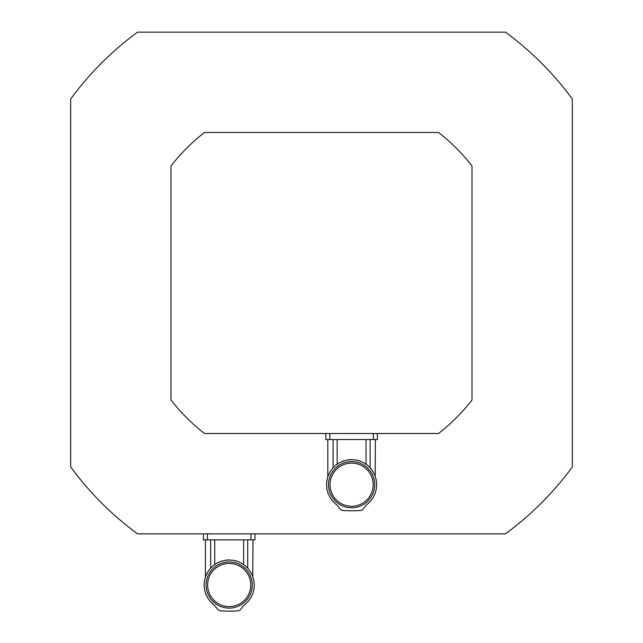 <?xml version="1.0" encoding="UTF-8"?>
<svg xmlns="http://www.w3.org/2000/svg" width="643" height="643" viewBox="0 0 643 643"><rect width="100%" height="100%" fill="white"/><g stroke="black" fill="none" stroke-linecap="round" stroke-linejoin="round"><path stroke-width="0.96" d="M209.819 569.103L209.441 569.577A25.069 25.069 0 0 1 210.928 567.849L209.819 569.103M209.441 569.577A3.416 3.416 0 0 1 208.219 571.281L207.062 573.235L208.219 571.281A25.069 25.069 0 0 0 207.062 573.235A3.416 3.416 0 0 1 206.154 575.131A25.069 25.069 0 0 0 205.35 577.261A3.416 3.416 0 0 1 204.779 579.279A25.069 25.069 0 0 0 204.361 581.521A3.416 3.416 0 0 1 204.153 583.603A25.069 25.069 0 0 0 204.153 586.448A3.416 3.416 0 0 1 204.361 588.538A25.069 25.069 0 0 0 204.779 590.772A3.416 3.416 0 0 1 205.35 592.798A25.069 25.069 0 0 0 206.154 594.928A3.416 3.416 0 0 1 207.062 596.817A25.069 25.069 0 0 0 208.219 598.778A3.416 3.416 0 0 1 209.441 600.482A25.069 25.069 0 0 0 210.928 602.21L209.819 600.956L210.928 602.21A3.416 3.416 0 0 1 212.423 603.673L214.103 605.055A25.069 25.069 0 0 1 212.423 603.673M247.7 539.871L247.7 568.123L248.552 569.103L247.451 567.849A25.069 25.069 0 0 1 248.929 569.577A3.416 3.416 0 0 0 250.151 571.281L251.317 573.235L250.151 571.281A25.069 25.069 0 0 1 251.317 573.235A3.416 3.416 0 0 0 252.225 575.131C253.197 577.639 253.197 577.639 252.225 575.131A25.069 25.069 0 0 1 253.029 577.261A3.416 3.416 0 0 0 253.591 579.279A25.069 25.069 0 0 1 254.009 581.521A3.416 3.416 0 0 0 254.218 583.603A25.069 25.069 0 0 1 254.218 586.448A3.416 3.416 0 0 0 254.009 588.538A25.069 25.069 0 0 1 253.591 590.772A3.416 3.416 0 0 0 253.029 592.798A25.069 25.069 0 0 1 252.225 594.928A3.416 3.416 0 0 0 251.317 596.817A25.069 25.069 0 0 1 250.151 598.778A3.416 3.416 0 0 0 248.929 600.482A25.069 25.069 0 0 1 247.451 602.21L248.552 600.956L247.451 602.21A3.416 3.416 0 0 0 245.947 603.673L245.899 603.713M248.214 568.701L247.7 568.123M252.763 576.506L252.964 539.871M246.639 567.287L246.076 566.604M245.947 566.379A25.069 25.069 0 0 0 244.187 564.94L245.947 566.379A3.416 3.416 0 0 0 247.451 567.849M240.506 562.657L241.438 563.155M237.789 561.476L238.368 561.693M234.012 560.423L236.415 561.017A25.069 25.069 0 0 1 238.561 561.773L236.415 561.017A3.416 3.416 0 0 1 234.382 560.503L233.465 560.326M221.964 561.017L219.818 561.773A25.069 25.069 0 0 1 221.964 561.017A3.416 3.416 0 0 0 223.997 560.503L226.24 560.133L223.997 560.503A25.069 25.069 0 0 1 226.24 560.133L228.337 559.973A25.069 25.069 0 0 1 230.041 559.973L228.337 559.973A3.416 3.416 0 0 1 226.24 560.133M210.928 567.849A3.416 3.416 0 0 0 212.423 566.379A25.069 25.069 0 0 1 214.183 564.94A3.416 3.416 0 0 0 215.919 563.75L217.905 562.641L215.919 563.75A25.069 25.069 0 0 1 217.905 562.641A3.416 3.416 0 0 0 219.818 561.773L218.909 562.368M210.671 568.123L210.671 539.871M244.187 564.94A3.416 3.416 0 0 1 242.451 563.75L241.647 563.276M241.374 563.115L240.474 562.641A25.069 25.069 0 0 1 242.451 563.75M240.474 562.641A3.416 3.416 0 0 1 238.561 561.773M233.16 560.27L232.131 560.133A25.069 25.069 0 0 1 234.382 560.503M232.131 560.133A3.416 3.416 0 0 1 230.041 559.973L231.078 560.214M214.103 605.055A6.02 6.02 0 0 1 215.228 606.164L217.672 609.307A4.011 4.011 0 0 0 220.597 610.85A140.455 140.455 0 0 0 237.773 610.85A4.011 4.011 0 0 0 240.699 609.307L243.142 606.164A6.02 6.02 0 0 1 244.276 605.055L243.536 605.714M245.947 603.673A25.069 25.069 0 0 1 244.276 605.055M229.189 563.453A21.573 21.573 0 0 0 210.502 595.812A21.573 21.573 0 0 0 247.868 595.812A21.573 21.573 0 0 0 229.189 563.453M229.189 561.95A23.076 23.076 0 0 1 249.171 596.567A23.076 23.076 0 0 1 209.2 596.567A23.076 23.076 0 0 1 229.189 561.95M214.746 539.871L214.746 564.723M243.633 564.723L243.633 539.871M207.416 533.851L207.416 539.871L203.397 539.871L203.397 533.851M207.416 539.871L250.963 539.871L250.963 533.851M254.974 533.851L254.974 539.871L250.963 539.871M332.238 468.763L331.86 469.237A25.069 25.069 0 0 1 333.339 467.509L332.238 468.763M331.86 469.237A3.416 3.416 0 0 1 330.631 470.941L329.473 472.894L330.631 470.941A25.069 25.069 0 0 0 329.473 472.894A3.416 3.416 0 0 1 328.565 474.791A25.069 25.069 0 0 0 327.761 476.921A3.416 3.416 0 0 1 327.199 478.939A25.069 25.069 0 0 0 326.781 481.181A3.416 3.416 0 0 1 326.572 483.263A25.069 25.069 0 0 0 326.572 486.108A3.416 3.416 0 0 1 326.781 488.198A25.069 25.069 0 0 0 327.199 490.432A3.416 3.416 0 0 1 327.761 492.458A25.069 25.069 0 0 0 328.565 494.588A3.416 3.416 0 0 1 329.473 496.476A25.069 25.069 0 0 0 330.631 498.438A3.416 3.416 0 0 1 331.86 500.141A25.069 25.069 0 0 0 333.339 501.87L332.238 500.616L333.339 501.87A3.416 3.416 0 0 1 334.842 503.332L336.514 504.715A25.069 25.069 0 0 1 334.842 503.332M370.119 439.531L370.119 467.782L370.971 468.763L369.862 467.509A25.069 25.069 0 0 1 371.349 469.237A3.416 3.416 0 0 0 372.57 470.941L373.728 472.894L372.57 470.941A25.069 25.069 0 0 1 373.728 472.894A3.416 3.416 0 0 0 374.636 474.791C375.616 477.299 375.616 477.299 374.636 474.791A25.069 25.069 0 0 1 375.44 476.921A3.416 3.416 0 0 0 376.01 478.939A25.069 25.069 0 0 1 376.428 481.181A3.416 3.416 0 0 0 376.637 483.263A25.069 25.069 0 0 1 376.637 486.108A3.416 3.416 0 0 0 376.428 488.198A25.069 25.069 0 0 1 376.01 490.432A3.416 3.416 0 0 0 375.44 492.458A25.069 25.069 0 0 1 374.636 494.588A3.416 3.416 0 0 0 373.728 496.476A25.069 25.069 0 0 1 372.57 498.438A3.416 3.416 0 0 0 371.349 500.141A25.069 25.069 0 0 1 369.862 501.87L370.971 500.616L369.862 501.87A3.416 3.416 0 0 0 368.367 503.332L368.318 503.373M370.625 468.361L370.119 467.782M375.182 476.166L375.383 439.531M369.058 466.947L368.495 466.263M368.367 466.038A25.069 25.069 0 0 0 366.606 464.6L368.367 466.038A3.416 3.416 0 0 0 369.862 467.509M362.917 462.317L363.858 462.815M360.209 461.135L358.826 460.677A25.069 25.069 0 0 1 360.972 461.433A3.416 3.416 0 0 0 362.885 462.301A25.069 25.069 0 0 1 364.87 463.41L364.067 462.936M356.431 460.083L358.826 460.677A3.416 3.416 0 0 1 356.793 460.163L355.876 459.986M333.339 467.509A3.416 3.416 0 0 0 334.842 466.038A25.069 25.069 0 0 1 336.602 464.6A3.416 3.416 0 0 0 338.331 463.41L340.316 462.301L338.331 463.41A25.069 25.069 0 0 1 340.316 462.301A3.416 3.416 0 0 0 342.229 461.433A25.069 25.069 0 0 1 344.375 460.677L341.32 462.028M333.09 467.782L333.09 439.531M355.571 459.93L354.55 459.793A3.416 3.416 0 0 1 352.452 459.632L350.748 459.632A25.069 25.069 0 0 1 352.452 459.632L353.489 459.874M344.375 460.677A3.416 3.416 0 0 0 346.408 460.163A25.069 25.069 0 0 1 348.659 459.793L350.748 459.632A3.416 3.416 0 0 1 348.659 459.793M366.606 464.6A3.416 3.416 0 0 1 364.87 463.41M363.793 462.775L362.885 462.301M354.55 459.793A25.069 25.069 0 0 1 356.793 460.163M336.514 504.715A6.02 6.02 0 0 1 337.639 505.824L340.091 508.967A4.011 4.011 0 0 0 343.008 510.51A140.455 140.455 0 0 0 360.193 510.51A4.011 4.011 0 0 0 363.118 508.967L365.562 505.824A6.02 6.02 0 0 1 366.687 504.715L365.947 505.374M368.367 503.332A25.069 25.069 0 0 1 366.687 504.715M351.6 463.113A21.573 21.573 0 0 0 332.921 495.472A21.573 21.573 0 0 0 370.288 495.472A21.573 21.573 0 0 0 351.6 463.113M351.6 461.61A23.076 23.076 0 0 1 371.59 496.227A23.076 23.076 0 0 1 331.619 496.227A23.076 23.076 0 0 1 351.6 461.61M337.157 439.531L337.157 464.383M366.044 464.383L366.044 439.531M329.827 433.511L329.827 439.531L325.816 439.531L325.816 433.511M329.827 439.531L373.374 439.531L373.374 433.511M377.393 433.511L377.393 439.531L373.374 439.531M204.482 132.49L438.518 132.49A190.649 190.649 0 0 1 472.01 165.982L472.01 400.018A190.649 190.649 0 0 1 438.518 433.511L204.482 433.511A190.649 190.649 0 0 1 170.99 400.018L170.99 165.982A190.649 190.649 0 0 1 204.482 132.49M70.65 99.07L70.65 466.931A311.051 311.051 0 0 0 137.57 533.851L505.43 533.851A311.051 311.051 0 0 0 572.35 466.931L572.35 99.07A311.051 311.051 0 0 0 505.43 32.15L137.57 32.15A311.051 311.051 0 0 0 70.65 99.07M205.406 539.871L205.406 577.084M327.817 439.531L327.817 476.744"/></g></svg>
